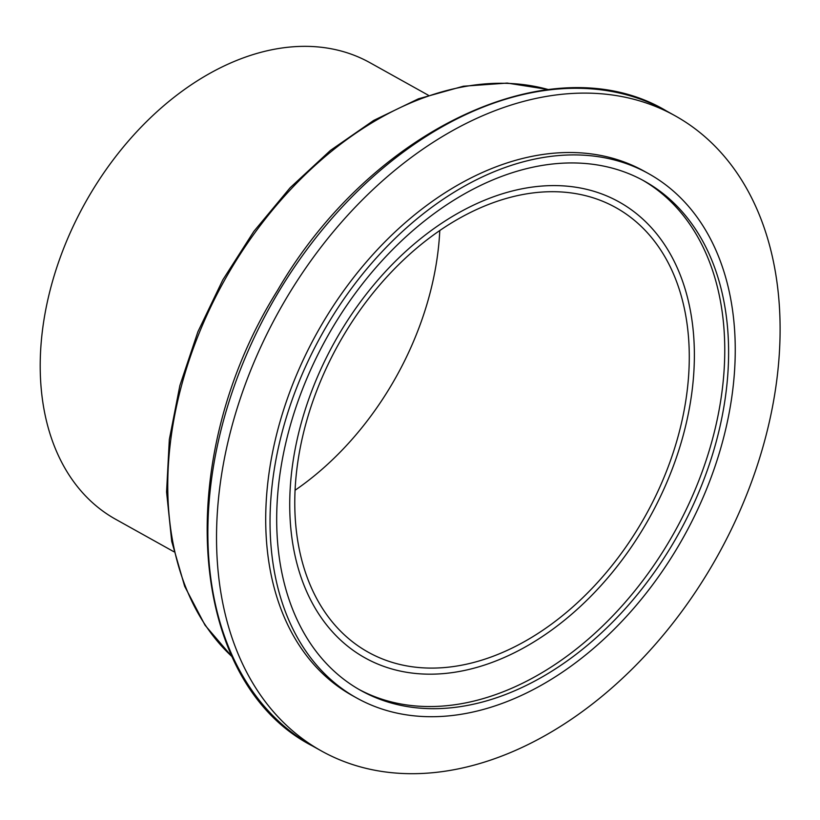 <?xml version="1.0" encoding="UTF-8"?>
<svg xmlns="http://www.w3.org/2000/svg" width="820" height="820" viewBox="0 0 820 820"><rect width="100%" height="100%" fill="white"/><g stroke="black" fill="none" stroke-linecap="round" stroke-linejoin="round"><path stroke-width="1.23" d="M619.346 202.089A260.965 180.297 119.1 0 0 334.755 341.735A260.965 180.297 119.1 0 0 364.715 657.701A260.965 180.297 119.1 0 0 531.35 643.464A260.965 180.297 119.1 0 0 694.345 351.011A260.965 180.297 119.1 0 0 619.346 202.089M616.168 207.788A254.456 175.798 119.1 0 0 615.912 207.644A254.456 175.798 119.1 0 0 338.578 344.123A254.456 175.798 119.1 0 0 367.893 652.013A254.456 175.798 119.1 0 0 368.149 652.156A254.456 175.798 119.1 0 0 645.483 515.667A254.456 175.798 119.1 0 0 616.168 207.788M370.261 62.873A261.313 180.533 119.1 0 0 369.994 62.72A261.313 180.533 119.1 0 0 85.188 202.888A261.313 180.533 119.1 0 0 115.292 519.08A261.313 180.533 119.1 0 0 115.558 519.224A261.313 180.533 119.1 0 0 115.815 519.367M320.979 750.71A363.506 251.135 119.1 0 0 321.337 750.915A363.506 251.135 119.1 0 0 717.531 555.939A363.506 251.135 119.1 0 0 675.649 116.091A363.506 251.135 119.1 0 0 675.29 115.886A363.506 251.135 119.1 0 0 279.097 310.872A363.506 251.135 119.1 0 0 320.979 750.71M644.704 171.472A300.058 207.306 119.1 0 0 644.397 171.308A300.058 207.306 119.1 0 0 317.361 332.254A300.058 207.306 119.1 0 0 351.923 695.329A300.058 207.306 119.1 0 0 352.231 695.503A300.058 207.306 119.1 0 0 352.528 695.668M356.259 697.748A300.058 207.306 119.1 0 0 356.556 697.912A300.058 207.306 119.1 0 0 683.603 536.967A300.058 207.306 119.1 0 0 649.03 173.891A300.058 207.306 119.1 0 0 648.733 173.717A300.058 207.306 119.1 0 0 321.686 334.673A300.058 207.306 119.1 0 0 356.259 697.748M644.848 181.374A291.489 201.382 119.1 0 0 644.561 181.21A291.489 201.382 119.1 0 0 326.862 337.563A291.489 201.382 119.1 0 0 360.441 690.266A291.489 201.382 119.1 0 0 360.738 690.43A291.489 201.382 119.1 0 0 678.427 534.076A291.489 201.382 119.1 0 0 644.848 181.374M295.026 490.278A254.456 175.798 119.1 0 0 439.776 230.594M666.988 111.264A363.506 251.135 119.1 0 0 666.629 111.059A363.506 251.135 119.1 0 0 270.436 306.044A363.506 251.135 119.1 0 0 312.317 745.882A363.506 251.135 119.1 0 0 312.676 746.087L321.337 750.915M358.822 689.343A291.489 201.382 119.1 0 0 674.706 531.719A291.489 201.382 119.1 0 0 642.634 180.154M548.324 89.564A329.179 227.427 119.1 0 0 224.301 280.676A329.179 227.427 119.1 0 0 232.173 656.779M115.558 519.224L173.922 551.757M352.231 695.503L356.556 697.912M644.397 171.308L648.733 173.717M312.307 745.882C187.165 681.615 171.482 459.446 277.467 290.526C371.337 128.504 553.479 43.204 666.629 111.059L675.29 115.886M232.255 656.963L205.041 625.219L184.664 586.3L171.728 541.425L166.573 491.99L169.33 439.499L179.877 385.554L197.897 331.782L222.825 279.856L253.882 231.332L290.136 187.739L330.47 150.388L373.664 120.437L418.425 98.82L463.392 86.223L507.211 83.076L548.518 89.544M369.994 62.72L428.358 95.253"/></g></svg>
